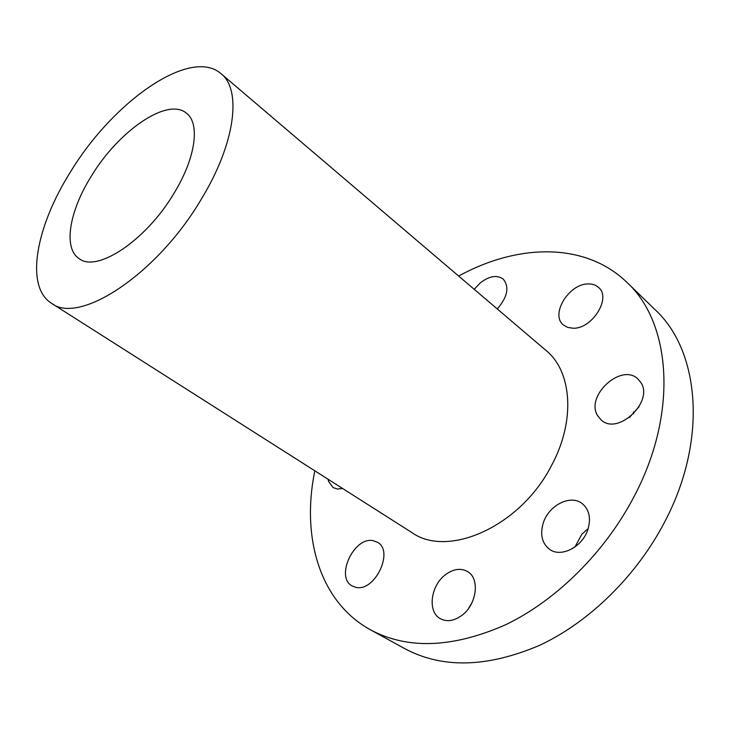 <?xml version="1.0" encoding="UTF-8"?>
<svg xmlns="http://www.w3.org/2000/svg" width="730" height="730" viewBox="0 0 730 730"><rect width="100%" height="100%" fill="white"/><g stroke="black" fill="none" stroke-linecap="round" stroke-linejoin="round"><path stroke-width="1.09" d="M497.276 308.945C507.569 296.973 509.558 287.027 503.244 279.088C496.975 274.681 489.301 275.967 480.203 282.948L474.226 289.317M458.659 276.068C517.214 243.811 584.894 241.639 626.942 282.391L655.065 309.666C699.194 350.081 708.246 438.62 665.231 520.882C637.162 575.413 589.475 622.106 539.525 645.356C487.184 667.631 442.261 668.726 404.758 648.642L370.411 629.789C319.083 601.593 301.244 536.267 314.849 470.823M629.324 417.578L639.033 406.774M468.669 608.3L472.337 601.976M574.957 546.998L581.764 534.342L588.179 528.529M626.942 282.391C670.751 322.404 678.745 412.058 634.188 496.354C605.106 552.208 556.333 600.407 505.726 624.707C452.728 648.03 407.623 649.727 370.411 629.789M221.044 73.694L546.058 350.5C571.937 371.333 575.861 420.763 551.433 465.676C520.344 526.695 447.691 558.486 411.702 532.453L51.511 303.279C24.61 286.58 35.98 226.4 70.582 171.778C113.059 101.616 190.475 46.811 221.044 73.694C241.858 89.735 235.471 143.135 201.453 198.925C157.206 274.407 79.032 325.242 51.511 303.279M174.041 193.24C146.155 240.508 96.78 273.02 79.123 258.612C62.899 248.173 69.432 210.915 91.359 176.094C118.534 130.971 167.608 96.862 186.488 113.223C200.275 123.397 195.74 157.945 174.041 193.24M633.348 411.957L633.677 413.773M572.995 328.217C592.085 329.175 611.64 297.95 598.6 287.483C595.89 284.992 592.386 283.815 588.097 283.943C568.798 283.742 550.082 314.584 563.35 324.923L567.648 327.396L572.995 328.217M597.596 415.644L601.173 419.969C617.717 435.947 654.244 401.582 640.767 382.401L637.92 378.979C621.376 362.591 585.077 395.934 597.596 415.644M543.22 523.145C539.908 534.552 541.989 543.257 549.462 549.252C560.968 558.14 582.887 546.87 588.042 528.976C591.099 517.889 589.146 509.421 582.184 503.581C570.513 494.101 548.549 505.379 543.22 523.145M445.82 574.437C430.709 585.104 427.087 611.694 440.263 618.629C446.687 622.042 453.741 621.075 461.406 615.737C476.745 605.106 480.23 578.552 467.638 571.627C460.959 567.885 453.686 568.816 445.82 574.437M373.158 540.684C354.05 536.331 334.887 577.311 352.225 585.98L355.702 587.285C374.682 592.495 394.501 550.922 377.41 542.244L373.158 540.684M328.071 479.245L328.582 481.408L333.044 487.558L337.452 489.036L342.653 488.516"/></g></svg>
